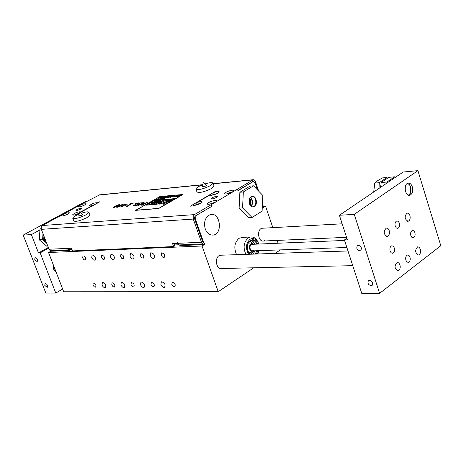 <?xml version="1.0" encoding="UTF-8"?>
<svg xmlns="http://www.w3.org/2000/svg" width="464" height="464" viewBox="0 0 464 464"><rect width="100%" height="100%" fill="white"/><g stroke="black" fill="none" stroke-linecap="round" stroke-linejoin="round"><path stroke-width="0.7" d="M102.045 284.989L102.416 282.356C105.357 283.15 106.349 284.896 105.398 287.593C104.122 287.854 103.002 286.99 102.045 284.989M120.918 284.85L121.319 282.17C124.352 282.941 125.373 284.716 124.381 287.494C123.053 287.779 121.899 286.897 120.918 284.85M140.522 284.705L140.952 281.984C144.084 282.727 145.133 284.531 144.107 287.396C142.721 287.703 141.526 286.81 140.522 284.705M160.898 284.554L161.362 281.787C164.598 282.506 165.683 284.339 164.616 287.286C163.166 287.622 161.93 286.711 160.898 284.554M150.313 255.6L150.817 252.729C154.077 253.518 155.127 255.386 153.967 258.32C152.534 258.634 151.316 257.729 150.313 255.6M130.019 256.319L130.488 253.495C133.644 254.313 134.664 256.145 133.545 258.993C132.176 259.283 130.999 258.39 130.019 256.319M110.502 257.004L110.942 254.231C113.993 255.072 114.985 256.87 113.912 259.643C112.595 259.904 111.459 259.028 110.502 257.004M91.721 257.671L92.127 254.945C95.079 255.797 96.042 257.572 95.021 260.263L93.247 259.811L91.721 257.671M232.394 190.176L233.891 190.524C234.274 191.91 224.501 195.153 224.576 193.616C225.655 192.108 228.259 190.965 232.394 190.176M62.222 216.009L61.329 215.795C63.852 213.684 66.572 212.686 69.472 212.796C68.33 214.171 65.911 215.244 62.222 216.009M162.702 197.2L161.629 197.078L160.219 197.989L161.797 197.525M161.124 197.542L162.504 197.13L161.124 197.542M162.504 197.136L161.176 197.531M161.872 197.67L160.219 198M161.803 197.536L160.898 197.676M160.921 202.049L159.019 202.211L155.15 204.421L157.047 204.264L160.921 202.049L157.047 204.264M157.052 204.276L155.15 204.421M183.036 194.48L159.97 196.533L135.645 210.296L158.816 208.44L183.036 194.48L158.613 208.527L135.598 210.354M182.688 194.578L158.775 208.365L135.987 210.215M182.671 194.561L159.918 196.649L136.01 210.198L159.912 196.637L182.677 194.578M119.729 204.659L117.931 205.958L119.724 204.647L119.173 204.549L114.944 206.202L113.141 207.507L113.674 207.605L117.931 205.946L113.146 207.524M117.346 205.239L118.883 204.926L117.293 205.999L113.976 207.228L117.346 205.239L113.976 207.228M118.883 204.92L117.351 205.256M142.378 205.129L147.691 202.118L142.384 205.146L141.485 205.204L143.219 203.632L138.168 205.482L143.475 202.49L144.124 202.432L139.56 205.013L144.345 203.11L142.506 204.763L147.691 202.118M144.345 203.11L142.564 204.728M144.124 202.432L139.681 204.96M143.185 203.667L138.168 205.482M142.384 205.146L141.485 205.204M154.593 205.013L155.73 204.357L154.379 204.972M155.927 204.409L154.599 205.024M139.455 204.172L138.817 204.757L135.656 205.755L138.811 204.746L139.461 204.183L138.307 203.893L138.69 203.568L140.656 202.977L141.526 203.232L142.407 202.733L139.467 203.017L137.28 204.224L138.44 204.52L138.063 204.844L136.219 205.401L135.395 205.192L134.548 205.674L135.65 205.743L134.548 205.674M141.468 203.174L140.662 202.988L138.313 203.905M142.413 202.745L141.479 203.232M138.44 204.52L137.292 204.247M151.374 204.752L154.46 204.473L158.317 202.269L156.438 202.432L153.416 204.003L155.753 202.49L153.984 202.64L150.783 204.665L151.38 204.769L150.788 204.682M158.323 202.287L154.466 204.491L152.581 204.63M152.998 204.392L151.38 204.769M153.265 203.98L155.753 202.49M135.326 203.493L137.489 203.307L132.808 205.941L138.753 202.896L135.952 203.139L135.331 203.505L137.454 203.325M138.753 202.896L132.808 205.941M153.625 202.675L149.739 203.006L148.445 203.742L149.704 203.632L145.847 205.204L149.588 204.891L150.829 204.183L149.681 204.282L153.63 202.687L149.733 204.276M150.835 204.201L149.594 204.902L145.847 205.204M148.451 203.754L149.657 203.655M129.056 205.68L126.84 206.451L128.569 205.952L129.056 205.68L128.186 205.755L131.735 203.766L132.605 203.69L131.735 203.777L128.221 205.749M133.139 203.383L130.807 203.586L130.268 203.893L131.115 203.818L126.341 206.492M131.086 203.835L130.274 203.905M166.947 200.303L166.234 200.877L166.75 200.97L171.674 200.529L175.009 198.609L173.339 198.754L170.711 200.129L172.73 198.807L171.152 198.946L168.519 200.32L170.549 198.998L168.977 199.137L166.947 200.303M175.015 198.621L171.68 200.541L170.004 200.674M170.358 200.471L168.444 200.709M168.478 200.558L166.24 200.9M168.409 200.297L170.549 198.998M170.578 200.117L172.73 198.807M127.994 204.775L125.553 205.291M163.398 201.26L165.381 200.9L166.39 200.32L165.033 200.332L167.591 199.671L167.98 199.317L167.603 199.242L165.114 199.479L162.516 201.15L163.403 201.277L162.528 201.173M165.561 200.025L166.553 199.706L165.561 200.025M166.553 199.711L166.031 199.758M166.037 199.775L165.584 200.03M167.985 199.334L164.842 200.512M166.396 200.332L163.403 201.277M120.895 206.95L123.099 206.184L120.408 206.996L125.17 204.334L124.335 204.404L124.874 204.102L127.182 203.905L122.276 206.254M123.105 206.202L122.241 206.26L127.182 203.905M125.141 204.351L124.335 204.404M120.901 206.967L120.414 207.008M150.893 202.345L152.528 201.846L151.815 202.252L153.433 202.113L156.768 200.21L155.15 200.355L150.585 202.292M156.774 200.228L153.433 202.113M153.439 202.124L151.815 202.252M152.418 201.91L150.899 202.356M123.25 204.357L121.458 205.656L117.195 207.321L121.452 205.645L123.244 204.346L118.442 205.9L116.644 207.205L117.189 207.309L116.65 207.228M120.86 204.949L117.491 206.944L120.855 204.937L122.403 204.618L120.855 204.937M122.403 204.618L119.033 206.608L117.485 206.927M162.209 198.946L164.244 198.441L163.311 199.044L161.797 199.195L161.594 199.416L161.994 199.479L164.105 198.76L164.61 198.325L164.152 198.238L162.209 198.946L163.311 198.725M164.244 198.441L163.108 198.557M163.113 198.569L162.754 198.778M164.61 198.325L161.6 199.433M167.823 201.469L166.013 201.608L162.858 203.621L165.138 203.336L163.589 204.224L165.52 204.061L170.445 201.231L168.513 201.393L165.48 202.983L167.817 201.451L165.329 202.965M165.068 203.377L162.864 203.644M170.445 201.231L165.526 204.079L163.589 204.224M161.176 199.253L162.922 198.366L160.115 199.259L160.944 198.54L159.628 199.358L161.397 199.236M162.058 198.459L160.863 199.166M161.402 199.247L162.922 198.366M161.31 199.178L160.498 199.294M160.521 199.224L159.633 199.369M161.194 198.534L160.01 199.247M164.355 201.962L163.38 202.855L164.355 201.979L163.369 201.805L160.706 202.449L160.016 202.843L161.466 202.501L161.762 202.797L159.813 202.959L158.671 203.934L159.465 204.102L163.374 202.843L159.471 204.119L158.682 203.969M161.182 203.174L159.964 203.534L161.182 203.174M160.022 202.855L161.895 202.594M161.153 203.191L160.295 203.249M160.3 203.267L159.964 203.534M160.585 198.575L158.479 199.787L160.585 198.575L158.537 199.131L158.137 199.468L158.984 199.369L158.23 199.793M159.581 199.033L158.479 199.363L159.581 199.033M159.935 198.76L158.479 199.363M158.908 199.41L158.143 199.485M159.088 201.62L160.347 201.08L159.836 201.556L161.472 201.417L163.003 199.996L165.288 199.01L163.496 199.166L157.499 201.759L159.094 201.637L157.499 201.759M160.312 201.115L159.094 201.637M165.288 199.01L163.009 200.007L161.478 201.428L159.836 201.556M175.525 195.97L173.582 196.62L174.331 196.736L175.305 195.941L174.557 196.214M174.452 196.446L174.11 196.365M175.92 195.86L175.386 196.11M175.096 196.324L174.331 196.736M174.336 196.748L173.414 196.806M159.691 200.135L158.85 200.9L155.492 201.985L158.845 200.889L159.697 200.146L156.571 200.558L155.979 200.895L157.464 200.848L155.8 200.999L154.814 201.828L155.492 201.973L154.819 201.857M156.965 201.179L155.921 201.486L156.965 201.179M157.586 200.68L155.979 200.895M156.936 201.196L156.211 201.243M156.217 201.254L155.921 201.486M173.826 195.953L171.68 196.951L173.693 196.405L174.151 196.017L173.826 195.953M173.768 196.133L172.475 196.388M174.157 196.034L171.686 196.962M156.728 199.392L155.312 200.054M155.585 200.042L156.443 199.537L155.585 200.042M157.447 199.462L156.443 199.537L157.482 199.445L156.612 199.938M158.984 198.714L156.884 199.926L158.984 198.714L156.693 199.398L157.685 198.83M170.126 197.473L172.828 196.063L170.34 196.823L169.963 197.113L170.996 196.974L170.416 197.449M171.732 196.162L170.398 196.98M172.834 196.081L170.421 197.461M170.926 197.014L169.969 197.13M176.848 196.632L178.431 195.559L176.013 196.945M176.442 196.922L178.686 195.889L176.442 196.922M179.15 195.698L177.811 196.788L178.286 196.742L180.705 195.35L178.344 196.562L179.707 195.443L176.709 196.695L178.733 195.53M180.705 195.35L177.811 196.788M179.707 195.443L178.42 196.521M168.971 197.258L170.717 196.255L169.256 197.229M171.013 196.243L169.261 197.246M177.811 195.68L175.682 196.394L177.602 195.854L176.482 195.733L175.073 196.655L176.767 196.33L175.508 196.516M177.393 195.785L176.042 196.191M176.761 196.313L175.079 196.661M168.304 197.635L168.594 197.612M168.931 197.415L168.594 197.623M164.824 197.548L166.663 196.626L164.401 197.56L165.3 196.748L163.821 197.676M166.663 196.626L164.656 197.641M164.25 197.531L165.584 196.719M168.275 197.316L169.992 196.318L167.562 197.194L168.531 197.293M169.192 196.394L167.858 197.206M170.288 196.307L168.536 197.31M168.444 197.223L167.429 197.357M164.871 196.8L162.51 197.432L162.058 197.815L163.032 197.693L162.452 198.163L164.865 196.788L162.174 198.198M162.957 197.739L162.064 197.826M164.117 197.003L162.446 197.693M163.96 196.98L162.835 197.403L163.954 196.968M167.8 196.504L165.677 197.478L167.707 196.939L168.154 196.562L167.8 196.504M167.214 197.072L166.042 197.362L167.214 197.072M167.179 197.09L166.042 197.362M167.759 196.684L166.75 196.887M168.154 196.579L165.683 197.496M161.025 197.2L159.941 197.235L158.195 198.227L160.445 197.287L159.262 198.14M160.596 197.322L158.195 198.227M237.875 190.449L253.24 181.528L237.962 190.692L237.44 189.184L194.445 214.612L193.169 216.473L193.291 219.066L41.337 229.344L49.022 249.249L51.191 251.239L69.322 250.45L67.135 248.414L71.555 248.211L72.581 250.92L173.629 246.57L172.556 243.577L177.99 243.327L177.718 242.579L179.214 244.946L180.264 245.607L203.771 244.58L201.498 242.249L193.291 219.066M214.107 193.958L213.388 194.381L214.148 194.068L213.631 192.589L215.818 191.162L190.107 206.312L192.937 204.786L193.14 205.361M258.674 191.145L255.368 181.407L254.405 180.102L253.344 179.696L237.44 189.184M58.249 216.984L83.218 203.296L99.719 194.834M80.342 212.46L99.737 201.869M77.082 214.24L79.338 213.011M41.337 229.344L41.25 227.116L42.253 225.649L58.191 216.821M89.906 214.902L87.07 217.581C80.22 220.829 75.789 221.954 73.782 220.951L72.796 218.347M214.026 185.977L211.706 188.454C204.299 191.997 199.387 193.157 196.962 191.939L196.005 189.225M249.267 199.497L249.649 204.259M263.018 228.201L262.212 228.247C256.482 228.984 258.025 242.33 263.68 241.013L264.979 240.491M221.351 255.194L220.423 255.229C214.281 255.919 215.638 269.764 221.728 268.488L223.242 267.89M178.971 244.766L174.412 244.969M72.053 249.522L69.71 249.626M249.29 199.421L249.678 204.334M215.395 194.265L215.702 194.149M229.477 193.169L230.248 192.856M197.751 204.601L198.679 204.253M211.967 203.557L213.138 203.087M79.002 206.927L78.085 206.718C80.585 204.653 83.265 203.679 86.124 203.789C85.011 205.117 82.638 206.167 79.002 206.927M204.044 244.023L205.279 243.971L202.043 246.001L48.54 252.515L50.999 251.128M68.579 248.35L69.89 249.151L69.322 250.45M211.688 204.595L212.222 206.132L194.996 216.16L194.416 218.387L202.611 241.553L204.212 243.519L203.771 244.58M173.89 243.519L174.742 245.891L173.629 246.57M263.111 206.335L265.565 206.149L262.641 207.988L262.415 204.409M262.502 202.443L263.158 206.068L262.659 207.57M82.673 257.99L82.986 255.797C85.341 256.499 86.113 257.926 85.301 260.072L83.891 259.701L82.673 257.99M92.951 285.058L93.241 282.941C95.584 283.591 96.379 284.995 95.625 287.146L94.192 286.787L92.951 285.058M252.892 206.898L252.944 206.886C257.317 206.248 256.47 196.231 252.051 196.382M249.423 203.69C248.571 199.943 249.429 197.513 251.998 196.394C256.679 195.124 258.274 206.103 253.524 206.84C251.708 207.054 250.34 206.004 249.423 203.69M250.74 197.026C252.747 200.036 252.996 203.18 251.494 206.468M250.374 205.471L250.635 199.862L249.794 198.186M251.221 206.289L252.039 204.056L252.149 201.504L251.72 199.503L250.502 197.246M239.122 208.168L239.876 192.264L250.061 186.128L253.512 185.809L243.327 191.957L242.573 207.913L239.122 208.168L248.594 217.703L252.051 217.477L262.108 211.143L262.821 195.425L253.512 185.809M243.327 191.957L239.876 192.264M242.573 207.913L252.051 217.477M202.043 246.001L218.237 291.711L253.744 267.798M275.129 253.402L280.343 249.887M265.565 206.149L272.844 227.656M277.159 240.416L278.11 243.235M242.591 237.377L239.059 238.293C234.453 242.486 233.636 247.95 236.611 254.684M79.153 214.037C75.052 215.772 72.912 217.169 72.744 218.213C74.75 219.199 79.182 218.074 86.037 214.832L88.931 212.303C88.375 211.451 85.828 211.764 81.304 213.231M82.853 214.467L79.547 211.822L78.81 215.946L82.14 215.139L82.801 214.42M202.791 184.689C198.447 186.424 196.162 187.874 195.941 189.039C198.366 190.24 203.278 189.074 210.691 185.536L213.08 183.257C212.512 182.265 209.803 182.491 204.943 183.941M206.642 185.368L203.238 182.503L202.362 186.812L206.051 185.983L206.573 185.304M48.54 252.515L63.725 291.792L218.237 291.711M111.749 284.919L112.062 282.767C114.48 283.4 115.298 284.826 114.509 287.042L113.03 286.688L111.749 284.919M150.997 284.629L151.357 282.402C153.938 282.999 154.802 284.473 153.955 286.827L152.354 286.485L150.997 284.629M171.796 284.478L172.185 282.216C174.853 282.779 175.746 284.281 174.858 286.706L173.194 286.375L171.796 284.478M130.999 284.774L131.335 282.588C133.829 283.202 134.67 284.652 133.852 286.938L132.31 286.59L130.999 284.774M101.378 257.329L101.72 255.101C104.151 255.786 104.945 257.236 104.098 259.446L102.631 259.08L101.378 257.329M140.453 255.948L140.847 253.64C143.446 254.295 144.281 255.792 143.359 258.135L141.781 257.781L140.453 255.948M161.165 255.217L161.588 252.868C164.279 253.501 165.143 255.026 164.181 257.445L162.533 257.097L161.165 255.217M120.536 256.65L120.907 254.382C123.418 255.055 124.236 256.528 123.349 258.808L121.829 258.448L120.536 256.65M205.279 243.971L203.621 242.382L203.052 242.405M203.621 242.382L195.646 219.837L195.849 215.951M194.944 219.884L195.646 219.837M208.777 215.296L210.633 214.554C220.185 212.094 223.068 233.705 213.376 235.051C209.78 235.428 207.077 233.409 205.274 228.984C203.661 222.946 204.833 218.387 208.777 215.296M253.24 181.528L255.426 183.796L257.514 189.944M213.631 192.589C216.85 191.458 218.718 191.209 219.234 191.841C219.623 193.186 209.983 196.411 210.053 194.915L196.545 202.664C199.764 201.527 201.637 201.283 202.153 201.927C202.553 203.307 192.798 206.613 192.856 205.076L192.937 204.786M216.369 196.4L217.367 196.637C215.342 198.366 213.202 199.079 210.952 198.789C211.706 197.734 213.51 196.939 216.369 196.4M215.325 200.367L216.787 200.732C217.187 202.153 207.286 205.471 207.35 203.893C208.464 202.327 211.12 201.15 215.325 200.367M210.128 194.654L210.314 195.176M197.026 204.044L196.295 204.479L197.072 204.16L196.545 202.664M77.053 214.153C74.402 215.099 72.889 215.342 72.506 214.884C75.064 212.744 77.807 211.735 80.742 211.868L93.861 204.978C91.217 205.917 89.703 206.167 89.314 205.714C91.849 203.621 94.557 202.64 97.452 202.768L99.708 201.788M76.63 210.488L75.992 210.337L76.224 209.977L78.074 208.962L81.594 208.29C80.817 209.229 79.164 209.96 76.63 210.488M248.634 254.284C245.346 248.431 245.81 243.438 250.021 239.302C253.35 237.62 256.093 238.832 258.245 242.939L258.668 244.052M258.941 250.664L257.537 253.988M249.951 254.243L247.834 250.891C246.773 247.271 247.213 244.139 249.151 241.495C252.532 238.502 255.409 239.366 257.775 244.087M258.048 250.699L256.232 254.028M258.721 244.047L258.048 242.15C256.198 238.345 253.669 236.628 250.456 236.994L248.327 237.852C243.722 242.075 242.91 247.579 245.891 254.376M257.909 253.976L258.993 250.664M250.943 240.364L253.199 241.657L254.835 244.209M255.107 250.804L253.013 254.139M249.151 241.489L251.442 240.242C253.773 239.998 255.565 241.292 256.818 244.128M257.091 250.734L255.003 254.075M250.015 254.237L249.661 253.965M253.849 244.255L252.445 243.536C247.909 242.91 249.058 253.622 253.292 251.488L254.121 250.838M252.352 244.313L251.923 244.331C250.015 245.236 249.522 246.987 250.444 249.586L252.625 250.896L254.005 249.905M250.531 243.003L248.112 243.171M248.489 252.364L250.821 252.399L252.868 251.645M249.905 254.156L251.732 253.489L253.379 251.442M253.06 243.71L250.438 241.431L249.377 241.28M250.838 241.587L249.516 241.158M250.195 254.231L251.337 253.738M212.222 206.132L195.28 215.992M211.114 204.641L211.648 206.173M194.799 205.361L196.295 204.479M212.036 195.176L213.388 194.381M252.665 181.581L253.176 181.325L254.452 182.3L254.707 183.048M66.886 247.741L67.147 248.414L66.886 247.741M177.996 243.322L201.498 242.249M46.47 242.637L44.289 240.758L44.509 237.556M44.289 240.758L45.716 240.683M44.793 285.412L45.025 283.388C47.177 284.072 47.914 285.412 47.241 287.413L44.793 285.412M34.765 259.678L35.009 257.59C37.172 258.32 37.897 259.678 37.178 261.673L34.765 259.678M48.598 248.147L40.159 252.868L38.5 252.938L48.326 247.451M62.64 289.002L55.773 293.086L40.159 252.868M53.25 264.689C52.757 268.012 53.714 270.489 56.121 272.13M55.854 271.434C53.818 269.996 52.989 267.85 53.372 265.008M38.5 252.938L31.372 234.587L23.2 235.097L45.832 293.074L55.773 293.086M87.012 201.44L85.248 201.602L23.2 235.097M31.372 234.587L39.956 229.929L40.008 229.106L41.128 228.497M372.691 282.994L372.099 285.546C368.532 285.377 367.308 283.684 368.439 280.471C370.191 279.885 371.606 280.726 372.691 282.994M361.491 248.147L360.824 250.833C357.205 250.56 356.039 248.826 357.326 245.624C359.055 245.085 360.447 245.926 361.491 248.147M417.913 170.648L440.8 245.717L379.598 293.352L354.264 214.351L417.913 170.648L403.204 172.016L339.404 215.279L347.356 239.836L344.421 239.963L346.846 238.258M344.421 239.963L361.74 293.341L379.598 293.352M399.388 223.126C399.951 225.846 399.4 227.592 397.735 228.358L396.273 227.899L395.218 226.154C394.661 223.433 395.206 221.693 396.865 220.922L398.332 221.374L399.388 223.126M414.903 232.592C415.454 235.294 414.909 237.023 413.267 237.777L411.864 237.319L410.849 235.613C410.298 232.911 410.843 231.182 412.473 230.428L413.888 230.881L414.903 232.592M394.319 247.938C394.881 250.722 394.307 252.497 392.579 253.263L391.135 252.799L390.096 251.082C389.528 248.31 390.108 246.529 391.825 245.758L393.275 246.216L394.319 247.938M409.996 257.131C410.553 259.898 409.985 261.655 408.285 262.404L406.899 261.945L405.901 260.269C405.345 257.508 405.913 255.745 407.601 254.991L408.999 255.449L409.996 257.131M409.921 215.493C410.541 218.509 409.938 220.441 408.117 221.293C404.533 219.217 404.196 216.462 407.119 213.017L408.749 213.521L409.921 215.493M399.951 264.828C400.589 267.983 399.927 269.984 397.967 270.843C394.365 268.604 394.116 265.791 397.219 262.409L398.814 262.931L399.951 264.828M389.168 230.544C389.806 233.641 389.168 235.631 387.249 236.501C383.537 234.366 383.218 231.548 386.286 228.044L387.962 228.561L389.168 230.544M420.349 249.203C420.964 252.271 420.343 254.22 418.482 255.055C414.996 252.886 414.729 250.137 417.687 246.802L419.236 247.318L420.349 249.203M410.512 193.059L408.593 195.263M407.63 183.303L409.874 185.177M412.316 186.864C413.227 191.226 412.374 194.039 409.758 195.298C405.055 196.684 403.291 183.97 408.082 183.147C409.938 182.903 411.353 184.144 412.316 186.864M339.404 215.279L354.264 214.351M44.335 240.12L43.68 239.557L43.923 236.037M43.68 239.557L44.376 239.523M381.008 185.791L380.631 187.323M381.048 184.585L380.144 187.653M387.544 178.199L386.947 177.509L379.239 182.694L374.761 183.077L373.723 192.009M379.239 182.694L379.053 188.396M386.947 177.509L382.475 177.909L377.8 180.56L374.761 183.077M407.444 183.39L409.294 184.428L410.733 187.044L410.489 193.105L408.395 195.205M47.769 246.007L46.562 246.065L39.278 239.807L39.956 229.929M40.008 229.106L41.232 229.025M39.278 239.807L42.595 239.621L43.001 233.659M46.655 243.113L42.595 239.621M380.967 187.096L381.118 182.532L386.924 182.027L394.62 176.819L395.177 177.463M381.118 182.532L388.82 177.341L394.62 176.819M386.889 183.077L386.924 182.027M42.485 225.504L194.445 214.612M252.422 179.933L213.266 183.79M202.35 184.863L98.838 195.048M212.437 195.112L217.454 193.36M226.931 193.842L232.139 192.05M195.205 205.291L200.413 203.458M209.682 204.143L215.076 202.258M202.716 243.902L179.214 244.946M254.452 182.3L254.028 182.34M49.022 249.249L67.135 248.414M68.307 249.858L50.182 250.659M75.214 214.762L78.329 213.562M64.096 215.632L67.274 214.432M92.058 205.575L95.016 204.45M80.887 206.538L83.868 205.424M217.506 193.337L212.373 195.118M232.191 192.021C231.455 191.934 229.68 192.543 226.873 193.853M200.465 203.429C199.688 203.36 197.913 203.98 195.141 205.303M215.134 202.229L209.618 204.154M252.944 206.886L253.524 206.84M89.958 215.041L88.931 212.303M214.09 186.163L213.08 183.257M213.376 235.051L211.909 235.126M258.245 242.939L258.048 242.15M250.456 236.994L241.187 237.446M252.445 243.536L249.789 242.794M252.915 179.736L213.214 183.645M202.797 184.672L99.313 194.868M78.364 213.539L75.162 214.774M67.321 214.409L64.038 215.644M95.05 204.433L92.005 205.587M83.92 205.401L80.835 206.55M344.578 240.439L251.923 244.331M346.863 247.48L252.19 250.908M397.735 228.358L397.3 228.381M413.267 237.777L412.856 237.794M392.579 253.263L392.138 253.274M408.285 262.404L407.868 262.415M408.117 221.293L407.641 221.322M397.967 270.843L397.48 270.848M387.249 236.501L386.738 236.524M418.482 255.055L418.029 255.067M409.758 195.298L409.068 195.35M220.806 268.505L352.768 265.675M220.423 255.229L347.994 250.966M262.873 241.054L346.544 237.33M262.212 228.247L342.165 223.799"/></g></svg>
